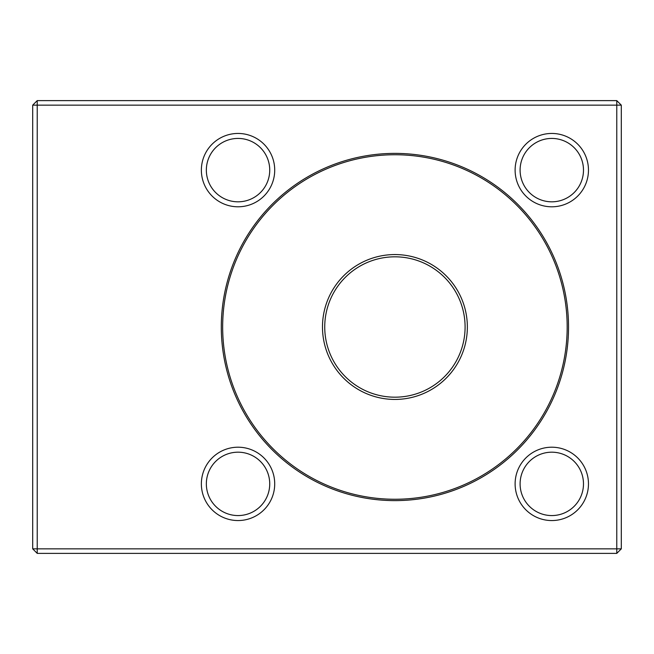 <?xml version="1.0" encoding="UTF-8"?>
<svg xmlns="http://www.w3.org/2000/svg" width="654" height="654" viewBox="0 0 654 654"><rect width="100%" height="100%" fill="white"/><g stroke="black" fill="none" stroke-linecap="round" stroke-linejoin="round"><path stroke-width="0.98" d="M394.918 153.388A173.612 173.612 0 0 1 545.273 413.81A173.612 173.612 0 0 1 244.563 413.81A173.612 173.612 0 0 1 394.918 153.388M551.788 447.205A36.673 36.673 0 0 1 583.556 502.215A36.673 36.673 0 0 1 520.028 502.215A36.673 36.673 0 0 1 551.788 447.205M238.04 447.205A36.673 36.673 0 0 1 269.8 502.215A36.673 36.673 0 0 1 206.28 502.215A36.673 36.673 0 0 1 238.04 447.205M238.04 133.449A36.673 36.673 0 0 1 269.8 188.458A36.673 36.673 0 0 1 206.28 188.458A36.673 36.673 0 0 1 238.04 133.449M551.788 133.449A36.673 36.673 0 0 1 583.556 188.458A36.673 36.673 0 0 1 520.028 188.458A36.673 36.673 0 0 1 551.788 133.449M616.771 548.853L616.771 105.147L37.229 105.147L37.229 548.853L616.771 548.853L616.771 553.382L37.229 553.382L32.7 548.853L32.7 105.147L37.229 105.147L37.229 100.618L616.771 100.618L616.771 105.147L621.3 105.147L621.3 548.853L616.771 548.853M37.229 100.618L32.7 105.147M37.229 553.382L37.229 548.853L32.7 548.853M621.3 105.147L616.771 100.618M621.3 548.853L616.771 553.382M222.662 327A172.255 172.255 0 0 0 394.918 499.255A172.255 172.255 0 0 0 567.173 327A172.255 172.255 0 0 0 394.918 154.745A172.255 172.255 0 0 0 222.662 327M467.357 327A72.447 72.447 0 0 1 358.694 389.735A72.447 72.447 0 0 1 358.694 264.265A72.447 72.447 0 0 1 467.357 327M394.918 256.818A70.182 70.182 0 0 0 324.736 327A70.182 70.182 0 0 0 394.918 397.182A70.182 70.182 0 0 0 465.092 327A70.182 70.182 0 0 0 394.918 256.818M551.788 201.816A31.694 31.694 0 0 0 583.482 170.122A31.694 31.694 0 0 0 551.788 138.427A31.694 31.694 0 0 0 520.102 170.122A31.694 31.694 0 0 0 551.788 201.816M551.788 138.427A31.694 31.694 0 0 0 524.345 185.973A31.694 31.694 0 0 0 579.24 185.973A31.694 31.694 0 0 0 551.788 138.427M238.04 201.816A31.694 31.694 0 0 0 269.734 170.122A31.694 31.694 0 0 0 238.04 138.427A31.694 31.694 0 0 0 206.345 170.122A31.694 31.694 0 0 0 238.04 201.816M238.04 138.427A31.694 31.694 0 0 0 210.588 185.973A31.694 31.694 0 0 0 265.483 185.973A31.694 31.694 0 0 0 238.04 138.427M238.04 515.573A31.694 31.694 0 0 0 269.734 483.878A31.694 31.694 0 0 0 238.04 452.184A31.694 31.694 0 0 0 206.345 483.878A31.694 31.694 0 0 0 238.04 515.573M238.04 452.184A31.694 31.694 0 0 0 210.588 499.721A31.694 31.694 0 0 0 265.483 499.721A31.694 31.694 0 0 0 238.04 452.184M551.788 515.573A31.694 31.694 0 0 0 583.482 483.878A31.694 31.694 0 0 0 551.788 452.184A31.694 31.694 0 0 0 520.102 483.878A31.694 31.694 0 0 0 551.788 515.573M551.788 452.184A31.694 31.694 0 0 0 524.345 499.721A31.694 31.694 0 0 0 579.24 499.721A31.694 31.694 0 0 0 551.788 452.184"/></g></svg>
